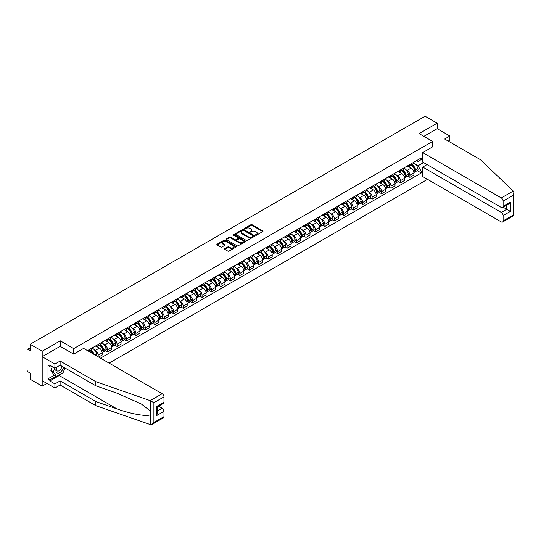 <?xml version="1.0" encoding="UTF-8"?>
<svg xmlns="http://www.w3.org/2000/svg" width="541" height="541" viewBox="0 0 541 541"><rect width="100%" height="100%" fill="white"/><g stroke="black" fill="none" stroke-linecap="round" stroke-linejoin="round"><path stroke-width="0.81" d="M255.623 235.227A0.588 0.338 0 0 0 256.454 235.227L262.77 231.582A0.839 0.487 0 0 0 263.014 231.237A0.839 0.487 0 0 0 262.77 230.899L252.072 224.718A0.839 0.487 0 0 0 250.882 224.718L244.566 228.363A0.588 0.338 0 0 0 245.398 228.85L246.216 228.376A2.691 1.555 0 0 1 250.016 228.376L250.909 228.89A2.691 1.555 0 0 1 251.7 229.986A2.691 1.555 0 0 1 250.909 231.088L250.091 231.555A0.588 0.338 0 0 0 250.923 232.035L251.741 231.568A2.691 1.555 0 0 1 255.548 231.568L256.441 232.082A2.691 1.555 0 0 1 257.225 233.178A2.691 1.555 0 0 1 256.441 234.28L255.623 234.747A0.588 0.338 0 0 0 255.623 235.227L255.623 234.747M224.785 248.677A0.839 0.487 0 0 0 224.535 249.016A0.839 0.487 0 0 0 224.785 249.36L227.788 251.092A0.839 0.487 0 0 0 228.978 251.092L235.991 247.048A0.839 0.487 0 0 0 236.234 246.703A0.839 0.487 0 0 0 235.991 246.358L225.293 240.184A0.839 0.487 0 0 0 224.102 240.184L217.09 244.228A0.839 0.487 0 0 0 216.84 244.573A0.839 0.487 0 0 0 217.09 244.917L220.714 247.007A0.839 0.487 0 0 0 221.905 247.007L224.9 245.276A0.839 0.487 0 0 0 225.151 244.931A0.839 0.487 0 0 0 224.9 244.593L223.108 243.551A2.252 1.298 0 0 1 222.446 242.632A2.252 1.298 0 0 1 223.832 241.435A2.252 1.298 0 0 1 226.287 241.719L233.333 245.783A2.252 1.298 0 0 1 233.989 246.703A2.252 1.298 0 0 1 232.603 247.9A2.252 1.298 0 0 1 230.148 247.622L228.978 246.939A0.839 0.487 0 0 0 227.788 246.939L224.785 248.677L224.785 249.36L227.788 247.643L227.788 246.939M73.745 348.607L60.24 340.81L42.191 351.231L30.14 344.272L425.111 116.234L437.162 123.192L419.119 133.613L432.624 141.411L73.745 348.607L73.745 354.098M246.277 240.42A0.839 0.487 0 0 0 247.46 240.42L254.48 236.37A0.839 0.487 0 0 0 254.723 236.025A0.839 0.487 0 0 0 254.48 235.687L243.775 229.506A0.839 0.487 0 0 0 242.591 229.506L235.572 233.556A0.839 0.487 0 0 0 235.328 233.901A0.839 0.487 0 0 0 235.572 234.246L246.277 240.42M233.759 235.355A0.588 0.338 0 0 1 234.354 235.443L234.354 234.74L245.235 241.022A0.839 0.487 0 0 1 245.479 241.367A0.839 0.487 0 0 1 245.235 241.705L238.216 245.756A0.839 0.487 0 0 1 237.032 245.756L226.327 239.582L229.33 237.857L229.33 237.161L226.327 238.892A0.839 0.487 0 0 0 226.084 239.237A0.839 0.487 0 0 0 226.327 239.582L226.327 238.892M229.33 237.857A0.839 0.487 0 0 1 230.52 237.857L230.52 237.161A0.839 0.487 0 0 0 229.33 237.161M230.52 237.161L234.862 239.663A0.839 0.487 0 0 0 236.052 239.663L238.04 238.513A0.839 0.487 0 0 0 238.29 238.175A0.839 0.487 0 0 0 238.04 237.83L233.523 235.22A0.588 0.338 0 0 1 234.354 234.74M42.191 351.231L42.191 386.193L30.14 379.234L30.14 373.047L28.26 371.965A1.711 0.987 -120 0 1 27.05 369.868L27.05 350.074A1.711 0.987 -120 0 1 27.402 349.29L30.14 347.714M109.14 363.139L427.505 179.328M42.191 386.193L46.945 383.454M30.14 344.272L30.14 350.46L28.26 349.378A1.711 0.987 -120 0 0 27.402 349.29M448.246 141.1L449.882 140.153L449.882 136.028L437.162 128.684L437.162 123.192M409.909 164.484A3.943 2.272 60 0 1 409.097 166.256L413.094 163.95A3.943 2.272 -120 0 0 413.906 162.178M406.115 169.813L407.123 170.395A3.943 2.272 60 0 1 409.909 175.223L413.906 172.917A3.943 2.272 -120 0 0 411.126 168.089L408.259 166.439M413.906 172.917L413.906 175.047L409.909 177.353L407.745 176.102M409.097 166.256A3.943 2.272 60 0 1 407.157 166.08M409.909 175.223L409.909 177.353M400.462 169.942A3.943 2.272 60 0 1 399.65 171.713L403.647 169.401A3.943 2.272 -120 0 0 404.458 167.636M398.298 181.56L400.462 182.811L404.458 180.505L404.458 178.368A3.943 2.272 -120 0 0 401.679 173.546L398.812 171.889M399.65 171.713A3.943 2.272 60 0 1 397.709 171.531M396.668 175.27L397.676 175.852A3.943 2.272 60 0 1 400.462 180.674L400.462 182.811M391.015 175.399A3.943 2.272 60 0 1 390.203 177.164L394.2 174.858A3.943 2.272 -120 0 0 395.011 173.086M388.851 187.01L391.015 188.261L395.011 185.955L395.011 183.825A3.943 2.272 -120 0 0 392.225 178.997L389.364 177.347M390.203 177.164A3.943 2.272 60 0 1 388.262 176.988M387.221 180.721L388.228 181.303A3.943 2.272 60 0 1 391.015 186.131L391.015 188.261M381.567 180.85A3.943 2.272 60 0 1 380.756 182.621L384.752 180.309A3.943 2.272 -120 0 0 385.564 178.544M379.403 192.468L381.567 193.719L385.564 191.413L385.564 189.276A3.943 2.272 -120 0 0 382.778 184.454L379.917 182.797M380.756 182.621A3.943 2.272 60 0 1 378.815 182.439M377.774 186.178L378.781 186.76A3.943 2.272 60 0 1 381.567 191.582L381.567 193.719M372.12 186.307A3.943 2.272 60 0 1 371.309 188.072L375.305 185.766A3.943 2.272 -120 0 0 376.117 184.001M369.956 197.918L372.12 199.169L376.117 196.863L376.117 194.733A3.943 2.272 -120 0 0 373.331 189.905L370.47 188.254M371.309 188.072A3.943 2.272 60 0 1 369.368 187.896M368.326 191.636L369.334 192.217A3.943 2.272 60 0 1 372.12 197.039L372.12 199.169M362.673 191.757A3.943 2.272 60 0 1 361.861 193.529L365.858 191.223A3.943 2.272 -120 0 0 366.67 189.451M360.509 203.375L362.673 204.626L366.67 202.32L366.67 200.184A3.943 2.272 -120 0 0 363.883 195.362L361.023 193.712M361.861 193.529A3.943 2.272 60 0 1 359.921 193.353M358.879 197.086L359.887 197.668A3.943 2.272 60 0 1 362.673 202.496L362.673 204.626M353.226 197.215A3.943 2.272 60 0 1 352.414 198.98L356.411 196.674A3.943 2.272 -120 0 0 357.222 194.909M351.062 208.833L353.226 210.084L357.222 207.771L357.222 205.641A3.943 2.272 -120 0 0 354.436 200.812L351.576 199.162M352.414 198.98A3.943 2.272 60 0 1 350.473 198.804M349.432 202.544L350.44 203.125A3.943 2.272 60 0 1 353.226 207.947L353.226 210.084M343.778 202.665A3.943 2.272 60 0 1 342.967 204.437L346.964 202.131A3.943 2.272 -120 0 0 347.775 200.359M341.614 214.283L343.778 215.534L347.775 213.228L347.775 211.098A3.943 2.272 -120 0 0 344.989 206.27L342.128 204.62M342.967 204.437A3.943 2.272 60 0 1 341.026 204.261M339.985 207.994L340.992 208.576A3.943 2.272 60 0 1 343.778 213.404L343.778 215.534M334.331 208.123A3.943 2.272 60 0 1 333.52 209.894L337.516 207.582A3.943 2.272 -120 0 0 338.328 205.817M332.167 219.741L334.331 220.992L338.328 218.679L338.328 216.549A3.943 2.272 -120 0 0 335.542 211.727L332.681 210.07M333.52 209.894A3.943 2.272 60 0 1 331.579 209.712M330.537 213.452L331.545 214.033A3.943 2.272 60 0 1 334.331 218.855L334.331 220.992M324.884 213.58A3.943 2.272 60 0 1 324.073 215.345L328.069 213.039A3.943 2.272 -120 0 0 328.881 211.267M322.72 225.191L324.884 226.442L328.881 224.136L328.881 222.006A3.943 2.272 -120 0 0 326.095 217.178L323.234 215.528M324.073 215.345A3.943 2.272 60 0 1 322.132 215.169M321.09 218.902L322.098 219.484A3.943 2.272 60 0 1 324.884 224.312L324.884 226.442M315.437 219.031A3.943 2.272 60 0 1 314.625 220.802L318.622 218.49A3.943 2.272 -120 0 0 319.433 216.725M313.273 230.649L315.437 231.9L319.433 229.594L319.433 227.457A3.943 2.272 -120 0 0 316.647 222.635L313.787 220.978M314.625 220.802A3.943 2.272 60 0 1 312.684 220.62M311.643 224.359L312.651 224.941A3.943 2.272 60 0 1 315.437 229.763L315.437 231.9M305.99 224.488A3.943 2.272 60 0 1 305.171 226.253L309.175 223.947A3.943 2.272 -120 0 0 309.986 222.175M303.826 236.099L305.99 237.35L309.986 235.044L309.986 232.914A3.943 2.272 -120 0 0 307.2 228.086L304.34 226.436M305.171 226.253A3.943 2.272 60 0 1 303.237 226.077M302.196 229.81L303.203 230.398A3.943 2.272 60 0 1 305.99 235.22L305.99 237.35M296.542 229.939A3.943 2.272 60 0 1 295.724 231.71L299.721 229.404A3.943 2.272 -120 0 0 300.539 227.633M294.378 241.556L296.542 242.808L300.539 240.502L300.539 238.365A3.943 2.272 -120 0 0 297.753 233.543L294.892 231.893M295.724 231.71A3.943 2.272 60 0 1 293.79 231.534M292.749 235.267L293.756 235.849A3.943 2.272 60 0 1 296.542 240.677L296.542 242.808M287.095 235.396A3.943 2.272 60 0 1 286.277 237.161L290.274 234.855A3.943 2.272 -120 0 0 291.092 233.09M284.931 247.007L287.095 248.265L291.092 245.952L291.092 243.822A3.943 2.272 -120 0 0 288.306 238.994L285.445 237.343M286.277 237.161A3.943 2.272 60 0 1 284.343 236.985M283.301 240.725L284.309 241.306A3.943 2.272 60 0 1 287.095 246.128L287.095 248.265M277.648 240.846A3.943 2.272 60 0 1 276.83 242.618L280.826 240.312A3.943 2.272 -120 0 0 281.645 238.54M275.484 252.464L277.648 253.715L281.645 251.409L281.645 249.273A3.943 2.272 -120 0 0 278.858 244.451L275.998 242.801M276.83 242.618A3.943 2.272 60 0 1 274.896 242.442M273.854 246.175L274.862 246.757A3.943 2.272 60 0 1 277.648 251.585L277.648 253.715M268.201 246.304A3.943 2.272 60 0 1 267.382 248.076L271.379 245.763A3.943 2.272 -120 0 0 272.197 243.998M266.037 257.922L268.201 259.173L272.197 256.86L272.197 254.73A3.943 2.272 -120 0 0 269.411 249.908L266.551 248.251M267.382 248.076A3.943 2.272 60 0 1 265.448 247.893M264.407 251.633L265.415 252.214A3.943 2.272 60 0 1 268.201 257.036L268.201 259.173M258.754 251.761A3.943 2.272 60 0 1 257.935 253.526L261.932 251.22A3.943 2.272 -120 0 0 262.75 249.448M256.583 263.372L258.754 264.623L262.75 262.317L262.75 260.187A3.943 2.272 -120 0 0 259.964 255.359L257.103 253.709M257.935 253.526A3.943 2.272 60 0 1 256.001 253.35M254.96 257.083L255.967 257.665A3.943 2.272 60 0 1 258.754 262.493L258.754 264.623M249.306 257.212A3.943 2.272 60 0 1 248.488 258.983L252.485 256.671A3.943 2.272 -120 0 0 253.303 254.906M247.136 268.83L249.306 270.081L253.303 267.775L253.303 265.638A3.943 2.272 -120 0 0 250.517 260.816L247.656 259.159M248.488 258.983A3.943 2.272 60 0 1 246.554 258.801M245.513 262.541L246.52 263.122A3.943 2.272 60 0 1 249.306 267.944L249.306 270.081M239.859 262.669A3.943 2.272 60 0 1 239.041 264.434L243.037 262.128A3.943 2.272 -120 0 0 243.856 260.356M237.688 274.28L239.859 275.531L243.856 273.225L243.856 271.095A3.943 2.272 -120 0 0 241.07 266.267L238.209 264.617M239.041 264.434A3.943 2.272 60 0 1 237.1 264.258M236.065 267.991L237.073 268.573A3.943 2.272 60 0 1 239.859 273.401L239.859 275.531M230.412 268.12A3.943 2.272 60 0 1 229.594 269.891L233.59 267.585A3.943 2.272 -120 0 0 234.409 265.814M228.241 279.738L230.412 280.989L234.409 278.683L234.409 276.546A3.943 2.272 -120 0 0 231.622 271.724L228.762 270.074M229.594 269.891A3.943 2.272 60 0 1 227.653 269.709M226.618 273.448L227.626 274.03A3.943 2.272 60 0 1 230.412 278.858L230.412 280.989M220.965 273.577A3.943 2.272 60 0 1 220.146 275.342L224.143 273.036A3.943 2.272 -120 0 0 224.961 271.271M218.794 285.188L220.965 286.446L224.961 284.133L224.961 282.003A3.943 2.272 -120 0 0 222.175 277.175L219.315 275.525M220.146 275.342A3.943 2.272 60 0 1 218.206 275.166M217.171 278.906L218.179 279.487A3.943 2.272 60 0 1 220.965 284.309L220.965 286.446M211.517 279.028A3.943 2.272 60 0 1 210.699 280.799L214.696 278.493A3.943 2.272 -120 0 0 215.514 276.721M209.347 290.645L211.517 291.897L215.514 289.591L215.514 287.454A3.943 2.272 -120 0 0 212.728 282.632L209.867 280.982M210.699 280.799A3.943 2.272 60 0 1 208.758 280.623M207.724 284.356L208.731 284.938A3.943 2.272 60 0 1 211.517 289.766L211.517 291.897M202.07 284.485A3.943 2.272 60 0 1 201.252 286.25L205.249 283.944A3.943 2.272 -120 0 0 206.067 282.179M199.9 296.103L202.07 297.354L206.067 295.041L206.067 292.911A3.943 2.272 -120 0 0 203.281 288.082L200.42 286.432M201.252 286.25A3.943 2.272 60 0 1 199.311 286.074M198.276 289.814L199.284 290.395A3.943 2.272 60 0 1 202.07 295.217L202.07 297.354M192.623 289.942A3.943 2.272 60 0 1 191.805 291.707L195.801 289.401A3.943 2.272 -120 0 0 196.62 287.629M190.452 301.553L192.623 302.804L196.62 300.498L196.62 298.368A3.943 2.272 -120 0 0 193.834 293.54L190.973 291.89M191.805 291.707A3.943 2.272 60 0 1 189.864 291.531M188.829 295.264L189.837 295.846A3.943 2.272 60 0 1 192.623 300.674L192.623 302.804M183.176 295.393A3.943 2.272 60 0 1 182.358 297.165L186.354 294.852A3.943 2.272 -120 0 0 187.172 293.087M181.005 307.011L183.176 308.262L187.172 305.956L187.172 303.819A3.943 2.272 -120 0 0 184.386 298.997L181.526 297.34M182.358 297.165A3.943 2.272 60 0 1 180.417 296.982M179.382 300.722L180.39 301.303A3.943 2.272 60 0 1 183.176 306.125L183.176 308.262M173.729 300.85A3.943 2.272 60 0 1 172.91 302.615L176.907 300.309A3.943 2.272 -120 0 0 177.725 298.537M171.558 312.461L173.729 313.712L177.725 311.406L177.725 309.276A3.943 2.272 -120 0 0 174.939 304.448L172.079 302.798M172.91 302.615A3.943 2.272 60 0 1 170.97 302.439M169.935 306.172L170.942 306.754A3.943 2.272 60 0 1 173.729 311.582L173.729 313.712M164.281 306.301A3.943 2.272 60 0 1 163.463 308.072L167.46 305.76A3.943 2.272 -120 0 0 168.278 303.995M162.111 317.919L164.281 319.17L168.278 316.864L168.278 314.727A3.943 2.272 -120 0 0 165.492 309.905L162.631 308.255M163.463 308.072A3.943 2.272 60 0 1 161.522 307.89M160.488 311.63L161.495 312.211A3.943 2.272 60 0 1 164.281 317.04L164.281 319.17M154.834 311.758A3.943 2.272 60 0 1 154.016 313.523L158.013 311.217A3.943 2.272 -120 0 0 158.831 309.452M152.663 323.369L154.834 324.62L158.831 322.314L158.831 320.184A3.943 2.272 -120 0 0 156.045 315.356L153.184 313.706M154.016 313.523A3.943 2.272 60 0 1 152.075 313.347M151.04 317.087L152.048 317.668A3.943 2.272 60 0 1 154.834 322.49L154.834 324.62M145.387 317.209A3.943 2.272 60 0 1 144.569 318.98L148.565 316.674A3.943 2.272 -120 0 0 149.384 314.903M143.216 328.827L145.387 330.078L149.384 327.772L149.384 325.635A3.943 2.272 -120 0 0 146.597 320.813L143.737 319.163M144.569 318.98A3.943 2.272 60 0 1 142.628 318.805M141.593 322.537L142.601 323.119A3.943 2.272 60 0 1 145.387 327.947L145.387 330.078M135.94 322.666A3.943 2.272 60 0 1 135.122 324.431L139.118 322.125A3.943 2.272 -120 0 0 139.936 320.36M133.769 334.284L135.94 335.535L139.936 333.222L139.936 331.092A3.943 2.272 -120 0 0 137.15 326.264L134.29 324.614M135.122 324.431A3.943 2.272 60 0 1 133.181 324.255M132.146 327.995L133.154 328.576A3.943 2.272 60 0 1 135.94 333.398L135.94 335.535M126.493 328.116A3.943 2.272 60 0 1 125.674 329.888L129.671 327.582A3.943 2.272 -120 0 0 130.489 325.81M124.322 339.734L126.493 340.986L130.489 338.68L130.489 336.549A3.943 2.272 -120 0 0 127.703 331.721L124.843 330.071M125.674 329.888A3.943 2.272 60 0 1 123.733 329.712M122.699 333.445L123.706 334.027A3.943 2.272 60 0 1 126.493 338.855L126.493 340.986M117.045 333.574A3.943 2.272 60 0 1 116.227 335.346L120.224 333.033A3.943 2.272 -120 0 0 121.042 331.268M114.875 345.192L117.045 346.443L121.042 344.13L121.042 342A3.943 2.272 -120 0 0 118.256 337.178L115.395 335.521M116.227 335.346A3.943 2.272 60 0 1 114.286 335.163M113.252 338.903L114.259 339.484A3.943 2.272 60 0 1 117.045 344.306L117.045 346.443M107.598 339.031A3.943 2.272 60 0 1 106.78 340.796L110.777 338.49A3.943 2.272 -120 0 0 111.595 336.718M105.427 350.642L107.598 351.893L111.595 349.587L111.595 347.457A3.943 2.272 -120 0 0 108.809 342.629L105.948 340.979M106.78 340.796A3.943 2.272 60 0 1 104.839 340.62M103.804 344.353L104.812 344.935A3.943 2.272 60 0 1 107.598 349.763L107.598 351.893M98.151 344.482A3.943 2.272 60 0 1 97.333 346.254L101.329 343.941A3.943 2.272 -120 0 0 102.148 342.176M98.631 357.067L102.148 355.045L102.148 352.908A3.943 2.272 -120 0 0 99.361 348.086L96.501 346.429M97.333 346.254A3.943 2.272 60 0 1 95.392 346.071M94.357 349.811L95.365 350.392A3.943 2.272 60 0 1 98.151 355.214L98.151 356.79M88.616 351.285L91.882 349.398A3.943 2.272 -120 0 0 92.7 347.633M88.697 349.939A3.943 2.272 60 0 1 88.406 351.17M422.751 160.467L421.236 159.595L418.024 161.448L416.604 160.623M415.562 164.363L418.024 165.783L423.569 162.584M422.751 170.469L421.236 171.341L418.024 165.783M100.511 358.156L421.236 172.985L421.236 171.341M422.751 158.716L421.236 159.595L421.236 157.952L87.486 350.636M432.624 141.411L432.624 146.902M60.24 340.81L60.24 346.368M417.192 170.652L421.236 172.985M255.859 235.315L256.441 234.977A2.691 1.555 0 0 0 257.225 233.881L257.225 233.178M251.7 229.986L251.7 230.689A2.691 1.555 0 0 1 250.909 231.785L250.327 232.123M262.77 230.899L262.77 231.582L252.072 225.421A0.839 0.487 0 0 0 250.882 225.421L244.803 228.931M254.48 235.687L254.48 236.37L243.775 230.209A0.839 0.487 0 0 0 242.591 230.209L235.585 234.253L235.572 233.556M252.992 236.268A0.588 0.338 0 0 0 252.992 235.788L243.599 230.365A0.588 0.338 0 0 0 242.767 230.365L241.901 230.865A2.691 1.555 0 0 0 241.117 231.961A2.691 1.555 0 0 0 241.901 233.056L248.326 236.769A2.691 1.555 0 0 0 252.126 236.769L252.992 236.268L252.992 236.965A0.588 0.338 0 0 0 253.161 236.728L253.161 236.025M241.117 231.961L241.117 232.657A2.691 1.555 0 0 0 241.901 233.759L241.901 233.056M252.992 236.965L252.126 237.465A2.691 1.555 0 0 1 248.326 237.465L241.901 233.759M230.52 237.857L234.862 240.366A0.839 0.487 0 0 0 236.052 240.366L238.04 239.217A0.839 0.487 0 0 0 238.29 238.872L238.29 238.175M234.354 235.443L245.222 241.712M239.365 242.267A2.252 1.298 0 0 0 241.813 242.544A2.252 1.298 0 0 0 243.2 241.347A2.252 1.298 0 0 0 242.544 240.427L240.062 238.994A0.839 0.487 0 0 0 238.872 238.994L236.884 240.143A0.839 0.487 0 0 0 236.633 240.488A0.839 0.487 0 0 0 236.884 240.833L239.365 242.267L239.365 242.963A2.252 1.298 0 0 0 241.813 243.247A2.252 1.298 0 0 0 243.2 242.043L243.2 241.347M236.633 240.488L236.633 241.191A0.839 0.487 0 0 0 236.884 241.529L236.884 240.833M239.365 242.963L236.884 241.529M233.989 246.703L233.989 247.399A2.252 1.298 0 0 1 232.603 248.603A2.252 1.298 0 0 1 230.148 248.319L228.978 247.643A0.839 0.487 0 0 0 227.788 247.643M222.446 242.632L222.446 243.335A2.252 1.298 0 0 0 223.108 244.255L223.108 243.551M224.9 244.593L224.9 245.276L223.108 244.255M235.991 246.358L235.991 247.048L225.293 240.88A0.839 0.487 0 0 0 224.102 240.88L217.097 244.924M411.397 164.924A5.396 3.118 60 0 1 411.424 164.944A5.396 3.118 60 0 1 414.974 169.786L415.008 169.894A1.048 0.609 60 0 1 414.846 170.719A1.048 0.609 60 0 1 414.819 170.733M411.16 165.066A6.512 3.76 60 0 1 414.737 170.435L414.771 170.543A2.164 1.251 60 0 1 414.433 172.241L413.892 172.552M414.798 171.768A2.164 1.251 -120 0 0 415.4 171.686A2.164 1.251 -120 0 0 415.738 169.989L415.711 169.874A6.512 3.76 -120 0 0 412.134 164.505M413.824 162.875A6.512 3.76 60 0 1 417.923 168.596L417.95 168.711A2.164 1.251 60 0 1 417.611 170.408L415.4 171.686M408.942 166.33A6.512 3.76 60 0 1 410.301 167.615M413.466 167.622L414.298 168.102M513.253 191.047L513.95 192.738L513.199 195.274L503.116 201.096A2.57 1.481 -120 0 0 501.297 197.945L513.253 191.047L480.401 159.663L444.675 139.03L449.882 136.028M427.052 164.592L422.751 167.074L422.751 176.582L501.297 221.932A2.57 1.481 -120 0 0 502.582 222.06A2.57 1.481 -120 0 0 503.116 220.884L503.116 215.568A2.57 1.481 -120 0 0 501.297 212.424L506.748 209.279L510.379 211.375L503.116 215.568M422.751 167.074L501.297 212.424M432.624 146.827L422.751 152.603L422.751 162.111L501.297 207.46A2.57 1.481 -120 0 0 502.582 207.588A2.57 1.481 -120 0 0 503.116 206.412L503.116 201.096M422.751 152.603L501.297 197.945M437.162 128.684L423.873 136.359M503.198 207.23L506.748 209.279L506.748 205.181M503.116 206.412L510.379 202.212L508.567 204.133L502.582 207.588M503.116 220.884L513.199 215.061L513.578 215.284M61.877 373.398A9.637 5.566 -60 0 1 59.206 375.569L49.819 380.986L54.905 383.921L60.119 380.918L95.845 401.544L95.845 405.669L150.75 424.766L152.075 424.421L153.894 422.507L163.977 416.685A2.57 1.481 60 0 1 163.443 417.862L152.075 424.421M95.845 401.544L116.964 408.915C131.97 414.365 148.775 417.07 150.75 414.352L150.75 411.309L141.316 403.978L116.964 393.179L95.845 385.807L60.119 365.182L54.905 368.191L49.819 365.249L49.819 366.372L48.007 365.324L48.007 378.815L49.819 379.87L56.122 376.232M54.905 383.921L54.905 388.046L42.191 380.708L42.191 356.722L60.179 346.335L73.684 354.132L83.612 348.397L162.158 393.747A2.57 1.481 60 0 1 163.977 396.891L163.977 402.206A2.57 1.481 60 0 1 163.443 403.383L157.465 406.839L157.465 413.033L156.707 415.562L156.707 406.406C157.688 406.967 157.688 406.967 156.707 406.406L163.977 402.206M60.119 380.918L60.119 385.043L54.905 388.046M95.845 405.669L60.119 385.043M163.977 396.891L153.894 402.714L150.209 400.651L95.845 381.682L60.119 361.057L54.905 364.066L54.905 368.191M54.905 364.066L42.191 356.722M49.819 380.986L49.819 379.87M60.119 361.057L60.119 365.182M95.845 381.682L95.845 385.807M157.465 410.937L162.158 408.225A2.57 1.481 60 0 1 163.977 411.37L163.977 416.685M162.158 408.225L158.614 406.176M65.157 368.096A9.637 5.566 -60 0 1 63.791 370.876M50.786 365.811L49.819 366.372M48.007 378.815L54.303 375.183M56.643 367.19A5.566 3.212 120 0 0 55.879 370.321A5.566 3.212 120 0 0 59.239 372.877A5.566 3.212 120 0 0 63.581 367.183M56.94 367.014A3.814 2.198 120 0 0 56.399 369.192A3.814 2.198 120 0 0 57.19 370.937A3.814 2.198 120 0 0 60.098 369.943A3.814 2.198 120 0 0 61.789 366.149M64.92 367.954L63.081 372.702L56.541 376.475L54.12 375.075L50.854 370.423L52.301 366.683M56.541 376.475L53.275 371.823L54.729 368.083M50.854 370.423L53.275 371.823M401.949 170.381A5.396 3.118 60 0 1 401.977 170.395A5.396 3.118 60 0 1 405.527 175.237L405.561 175.352A1.048 0.609 60 0 1 405.392 176.177A1.048 0.609 60 0 1 405.371 176.183M401.713 170.516A6.512 3.76 60 0 1 405.29 175.886L405.324 176.001A2.164 1.251 60 0 1 404.986 177.698L404.445 178.009M405.351 177.218A2.164 1.251 -120 0 0 405.953 177.137A2.164 1.251 -120 0 0 406.291 175.44L406.264 175.331A6.512 3.76 -120 0 0 402.687 169.955M404.377 168.325A6.512 3.76 60 0 1 408.469 174.053L408.502 174.161A2.164 1.251 60 0 1 408.164 175.859L405.953 177.137M399.495 171.788A6.512 3.76 60 0 1 400.854 173.066M404.019 173.079L404.851 173.56M392.502 175.839A5.396 3.118 60 0 1 392.529 175.852A5.396 3.118 60 0 1 396.08 180.694L396.113 180.802A1.048 0.609 60 0 1 395.944 181.627A1.048 0.609 60 0 1 395.924 181.641M392.266 175.974A6.512 3.76 60 0 1 395.843 181.343L395.877 181.451A2.164 1.251 60 0 1 395.532 183.149L394.998 183.46M395.904 182.675A2.164 1.251 -120 0 0 396.506 182.594A2.164 1.251 -120 0 0 396.844 180.897L396.817 180.782A6.512 3.76 -120 0 0 393.239 175.412M394.93 173.783A6.512 3.76 60 0 1 399.021 179.504L399.055 179.619A2.164 1.251 60 0 1 398.717 181.316L396.506 182.594M390.047 177.238A6.512 3.76 60 0 1 391.407 178.523M394.572 178.53L395.403 179.01M383.055 181.289A5.396 3.118 60 0 1 383.082 181.303A5.396 3.118 60 0 1 386.632 186.145L386.666 186.26A1.048 0.609 60 0 1 386.497 187.085A1.048 0.609 60 0 1 386.477 187.098M382.818 181.424A6.512 3.76 60 0 1 386.396 186.794L386.43 186.909A2.164 1.251 60 0 1 386.085 188.606L385.55 188.917M386.457 188.126A2.164 1.251 -120 0 0 387.058 188.045A2.164 1.251 -120 0 0 387.397 186.347L387.37 186.239A6.512 3.76 -120 0 0 383.792 180.87M385.483 179.233A6.512 3.76 60 0 1 389.574 184.961L389.608 185.076A2.164 1.251 60 0 1 389.27 186.773L387.058 188.045M380.6 182.696A6.512 3.76 60 0 1 381.96 183.981M385.124 183.987L385.956 184.467M373.608 186.746A5.396 3.118 60 0 1 373.635 186.76A5.396 3.118 60 0 1 377.185 191.602L377.219 191.71A1.048 0.609 60 0 1 377.05 192.535A1.048 0.609 60 0 1 377.03 192.549M373.371 186.882A6.512 3.76 60 0 1 376.949 192.251L376.982 192.366A2.164 1.251 60 0 1 376.637 194.063L376.103 194.375M377.009 193.583A2.164 1.251 -120 0 0 377.611 193.502A2.164 1.251 -120 0 0 377.949 191.805L377.922 191.69A6.512 3.76 -120 0 0 374.345 186.32M376.036 184.691A6.512 3.76 60 0 1 380.127 190.418L380.161 190.527A2.164 1.251 60 0 1 379.823 192.224L377.611 193.502M371.153 188.146A6.512 3.76 60 0 1 372.512 189.431M375.677 189.445L376.509 189.918M364.161 192.197A5.396 3.118 60 0 1 364.188 192.217A5.396 3.118 60 0 1 367.738 197.059L367.772 197.167A1.048 0.609 60 0 1 367.603 197.992A1.048 0.609 60 0 1 367.582 198.006M363.924 192.332A6.512 3.76 60 0 1 367.501 197.708L367.535 197.817A2.164 1.251 60 0 1 367.19 199.514L366.656 199.825M367.562 199.034A2.164 1.251 -120 0 0 368.164 198.953A2.164 1.251 -120 0 0 368.502 197.255L368.468 197.147A6.512 3.76 -120 0 0 364.898 191.778M366.588 190.141A6.512 3.76 60 0 1 370.68 195.869L370.713 195.984A2.164 1.251 60 0 1 370.375 197.681L368.164 198.953M361.706 193.604A6.512 3.76 60 0 1 363.065 194.888M366.23 194.895L367.062 195.375M354.713 197.654A5.396 3.118 60 0 1 354.74 197.668A5.396 3.118 60 0 1 358.291 202.51L358.325 202.625A1.048 0.609 60 0 1 358.156 203.443A1.048 0.609 60 0 1 358.135 203.457M354.477 197.79A6.512 3.76 60 0 1 358.054 203.159L358.088 203.274A2.164 1.251 60 0 1 357.743 204.971L357.209 205.282M358.115 204.491A2.164 1.251 -120 0 0 358.717 204.41A2.164 1.251 -120 0 0 359.055 202.713L359.021 202.598A6.512 3.76 -120 0 0 355.451 197.228M357.141 195.599A6.512 3.76 60 0 1 361.232 201.326L361.266 201.435A2.164 1.251 60 0 1 360.928 203.132L358.717 204.41M352.259 199.061A6.512 3.76 60 0 1 353.618 200.339M356.783 200.353L357.615 200.833M345.266 203.105A5.396 3.118 60 0 1 345.293 203.125A5.396 3.118 60 0 1 348.844 207.967L348.877 208.075A1.048 0.609 60 0 1 348.708 208.9A1.048 0.609 60 0 1 348.688 208.914M345.03 203.247A6.512 3.76 60 0 1 348.607 208.616L348.641 208.725A2.164 1.251 60 0 1 348.296 210.422L347.762 210.733M348.668 209.949A2.164 1.251 -120 0 0 349.27 209.867A2.164 1.251 -120 0 0 349.608 208.17L349.574 208.055A6.512 3.76 -120 0 0 345.997 202.686M347.694 201.049A6.512 3.76 60 0 1 351.785 206.777L351.819 206.892A2.164 1.251 60 0 1 351.481 208.589L349.27 209.867M342.811 204.512A6.512 3.76 60 0 1 344.171 205.796M347.336 205.803L348.167 206.283M335.819 208.562A5.396 3.118 60 0 1 335.846 208.576A5.396 3.118 60 0 1 339.396 213.418L339.43 213.533A1.048 0.609 60 0 1 339.261 214.358A1.048 0.609 60 0 1 339.241 214.364M335.582 208.698A6.512 3.76 60 0 1 339.16 214.067L339.193 214.182A2.164 1.251 60 0 1 338.849 215.879L338.314 216.19M339.221 215.399A2.164 1.251 -120 0 0 339.822 215.318A2.164 1.251 -120 0 0 340.161 213.621L340.127 213.512A6.512 3.76 -120 0 0 336.549 208.136M338.247 206.506A6.512 3.76 60 0 1 342.338 212.234L342.372 212.343A2.164 1.251 60 0 1 342.027 214.04L339.822 215.318M333.364 209.969A6.512 3.76 60 0 1 334.723 211.247M337.888 211.26L338.72 211.741M326.372 214.02A5.396 3.118 60 0 1 326.399 214.033A5.396 3.118 60 0 1 329.949 218.875L329.983 218.983A1.048 0.609 60 0 1 329.814 219.808A1.048 0.609 60 0 1 329.794 219.822M326.135 214.155A6.512 3.76 60 0 1 329.712 219.524L329.746 219.632A2.164 1.251 60 0 1 329.401 221.33L328.867 221.641M329.773 220.856A2.164 1.251 -120 0 0 330.375 220.775A2.164 1.251 -120 0 0 330.713 219.078L330.679 218.963A6.512 3.76 -120 0 0 327.102 213.594M328.8 211.964A6.512 3.76 60 0 1 332.891 217.685L332.925 217.8A2.164 1.251 60 0 1 332.58 219.497L330.375 220.775M323.917 215.419A6.512 3.76 60 0 1 325.276 216.704M328.441 216.711L329.273 217.191M316.925 219.47A5.396 3.118 60 0 1 316.952 219.484A5.396 3.118 60 0 1 320.502 224.326L320.536 224.441A1.048 0.609 60 0 1 320.367 225.266A1.048 0.609 60 0 1 320.346 225.279M316.688 219.605A6.512 3.76 60 0 1 320.265 224.975L320.299 225.09A2.164 1.251 60 0 1 319.954 226.787L319.42 227.098M320.326 226.307A2.164 1.251 -120 0 0 320.928 226.226A2.164 1.251 -120 0 0 321.266 224.529L321.232 224.42A6.512 3.76 -120 0 0 317.655 219.044M319.352 217.414A6.512 3.76 60 0 1 323.444 223.142L323.477 223.25A2.164 1.251 60 0 1 323.133 224.955L320.928 226.226M314.47 220.877A6.512 3.76 60 0 1 315.829 222.162M318.994 222.168L319.826 222.649M307.477 224.928A5.396 3.118 60 0 1 307.504 224.941A5.396 3.118 60 0 1 311.055 229.783L311.089 229.891A1.048 0.609 60 0 1 310.919 230.716A1.048 0.609 60 0 1 310.899 230.73M307.241 225.063A6.512 3.76 60 0 1 310.818 230.432L310.852 230.54A2.164 1.251 60 0 1 310.507 232.245L309.973 232.549M310.879 231.764A2.164 1.251 -120 0 0 311.481 231.683A2.164 1.251 -120 0 0 311.819 229.986L311.785 229.871A6.512 3.76 -120 0 0 308.208 224.501M309.905 222.872A6.512 3.76 60 0 1 313.996 228.6L314.03 228.708A2.164 1.251 60 0 1 313.685 230.405L311.481 231.683M305.023 226.327A6.512 3.76 60 0 1 306.382 227.612M309.547 227.619L310.378 228.099M298.03 230.378A5.396 3.118 60 0 1 298.057 230.398A5.396 3.118 60 0 1 301.608 235.234L301.641 235.349A1.048 0.609 60 0 1 301.472 236.174A1.048 0.609 60 0 1 301.452 236.187M297.793 230.513A6.512 3.76 60 0 1 301.371 235.89L301.405 235.998A2.164 1.251 60 0 1 301.06 237.695L300.525 238.006M301.432 237.215A2.164 1.251 -120 0 0 302.027 237.134A2.164 1.251 -120 0 0 302.372 235.436L302.338 235.328A6.512 3.76 -120 0 0 298.76 229.959M300.458 228.322A6.512 3.76 60 0 1 304.549 234.05L304.583 234.165A2.164 1.251 60 0 1 304.238 235.862L302.027 237.134M295.575 231.785A6.512 3.76 60 0 1 296.935 233.07M300.099 233.076L300.924 233.556M288.583 235.835A5.396 3.118 60 0 1 288.61 235.849A5.396 3.118 60 0 1 292.16 240.691L292.194 240.806A1.048 0.609 60 0 1 292.025 241.624A1.048 0.609 60 0 1 292.005 241.638M288.346 235.971A6.512 3.76 60 0 1 291.924 241.34L291.957 241.455A2.164 1.251 60 0 1 291.613 243.152L291.078 243.464M291.984 242.672A2.164 1.251 -120 0 0 292.58 242.591A2.164 1.251 -120 0 0 292.924 240.894L292.891 240.779A6.512 3.76 -120 0 0 289.313 235.409M291.011 233.78A6.512 3.76 60 0 1 295.102 239.507L295.136 239.616A2.164 1.251 60 0 1 294.791 241.313L292.58 242.591M286.128 237.242A6.512 3.76 60 0 1 287.487 238.52M290.652 238.534L291.477 239.007M279.136 241.286A5.396 3.118 60 0 1 279.163 241.306A5.396 3.118 60 0 1 282.713 246.148L282.747 246.256A1.048 0.609 60 0 1 282.578 247.081A1.048 0.609 60 0 1 282.558 247.095M278.899 241.421A6.512 3.76 60 0 1 282.476 246.797L282.51 246.906A2.164 1.251 60 0 1 282.165 248.603L281.631 248.914M282.537 248.13A2.164 1.251 -120 0 0 283.132 248.049A2.164 1.251 -120 0 0 283.477 246.344L283.443 246.236A6.512 3.76 -120 0 0 279.866 240.867M281.563 239.23A6.512 3.76 60 0 1 285.655 244.958L285.689 245.073A2.164 1.251 60 0 1 285.344 246.77L283.132 248.049M276.681 242.693A6.512 3.76 60 0 1 278.04 243.977M281.205 243.984L282.03 244.464M269.689 246.743A5.396 3.118 60 0 1 269.716 246.757A5.396 3.118 60 0 1 273.266 251.599L273.3 251.714A1.048 0.609 60 0 1 273.131 252.539A1.048 0.609 60 0 1 273.11 252.546M269.452 246.879A6.512 3.76 60 0 1 273.029 252.248L273.063 252.363A2.164 1.251 60 0 1 272.718 254.06L272.184 254.371M273.09 253.58A2.164 1.251 -120 0 0 273.685 253.499A2.164 1.251 -120 0 0 274.03 251.802L273.996 251.687A6.512 3.76 -120 0 0 270.419 246.317M272.116 244.688A6.512 3.76 60 0 1 276.208 250.415L276.241 250.524A2.164 1.251 60 0 1 275.896 252.221L273.685 253.499M267.234 248.15A6.512 3.76 60 0 1 268.593 249.428M271.758 249.442L272.583 249.922M260.241 252.194A5.396 3.118 60 0 1 260.268 252.214A5.396 3.118 60 0 1 263.819 257.056L263.852 257.164A1.048 0.609 60 0 1 263.683 257.989A1.048 0.609 60 0 1 263.663 258.003M260.005 252.336A6.512 3.76 60 0 1 263.582 257.705L263.616 257.814A2.164 1.251 60 0 1 263.271 259.511L262.737 259.822M263.643 259.038A2.164 1.251 -120 0 0 264.238 258.956A2.164 1.251 -120 0 0 264.583 257.259L264.549 257.144A6.512 3.76 -120 0 0 260.972 251.775M262.669 250.145A6.512 3.76 60 0 1 266.76 255.866L266.794 255.981A2.164 1.251 60 0 1 266.449 257.678L264.238 258.956M257.786 253.601A6.512 3.76 60 0 1 259.146 254.885M262.311 254.892L263.136 255.372M250.794 257.651A5.396 3.118 60 0 1 250.821 257.665A5.396 3.118 60 0 1 254.371 262.507L254.405 262.622A1.048 0.609 60 0 1 254.236 263.447A1.048 0.609 60 0 1 254.216 263.46M250.557 257.786A6.512 3.76 60 0 1 254.135 263.156L254.169 263.271A2.164 1.251 60 0 1 253.824 264.968L253.289 265.279M254.196 264.488A2.164 1.251 -120 0 0 254.791 264.407A2.164 1.251 -120 0 0 255.136 262.71L255.102 262.601A6.512 3.76 -120 0 0 251.524 257.225M253.222 255.595A6.512 3.76 60 0 1 257.313 261.323L257.347 261.431A2.164 1.251 60 0 1 257.002 263.136L254.791 264.407M248.339 259.058A6.512 3.76 60 0 1 249.699 260.343M252.863 260.349L253.688 260.83M241.347 263.109A5.396 3.118 60 0 1 241.374 263.122A5.396 3.118 60 0 1 244.924 267.964L244.958 268.072A1.048 0.609 60 0 1 244.789 268.897A1.048 0.609 60 0 1 244.769 268.911M241.11 263.244A6.512 3.76 60 0 1 244.688 268.613L244.721 268.721A2.164 1.251 60 0 1 244.376 270.426L243.842 270.73M244.748 269.945A2.164 1.251 -120 0 0 245.344 269.864A2.164 1.251 -120 0 0 245.688 268.167L245.655 268.052A6.512 3.76 -120 0 0 242.077 262.683M243.775 261.053A6.512 3.76 60 0 1 247.866 266.774L247.9 266.889A2.164 1.251 60 0 1 247.555 268.586L245.344 269.864M238.892 264.508A6.512 3.76 60 0 1 240.251 265.793M243.416 265.8L244.241 266.28M231.9 268.559A5.396 3.118 60 0 1 231.927 268.573A5.396 3.118 60 0 1 235.477 273.415L235.504 273.53A1.048 0.609 60 0 1 235.342 274.355A1.048 0.609 60 0 1 235.315 274.368M231.663 268.694A6.512 3.76 60 0 1 235.24 274.064L235.274 274.179A2.164 1.251 60 0 1 234.929 275.876L234.395 276.187M235.301 275.396A2.164 1.251 -120 0 0 235.896 275.315A2.164 1.251 -120 0 0 236.241 273.618L236.207 273.509A6.512 3.76 -120 0 0 232.63 268.14M234.327 266.503A6.512 3.76 60 0 1 238.419 272.231L238.453 272.346A2.164 1.251 60 0 1 238.108 274.044L235.896 275.315M229.445 269.966A6.512 3.76 60 0 1 230.804 271.251M233.969 271.257L234.794 271.738M222.452 274.017A5.396 3.118 60 0 1 222.479 274.03A5.396 3.118 60 0 1 226.03 278.872L226.057 278.987A1.048 0.609 60 0 1 225.895 279.805A1.048 0.609 60 0 1 225.868 279.819M222.216 274.152A6.512 3.76 60 0 1 225.793 279.521L225.827 279.636A2.164 1.251 60 0 1 225.482 281.334L224.941 281.645M225.854 280.853A2.164 1.251 -120 0 0 226.449 280.772A2.164 1.251 -120 0 0 226.794 279.075L226.76 278.96A6.512 3.76 -120 0 0 223.183 273.59M224.88 271.961A6.512 3.76 60 0 1 228.971 277.689L229.005 277.797A2.164 1.251 60 0 1 228.66 279.494L226.449 280.772M219.998 275.423A6.512 3.76 60 0 1 221.357 276.701M224.522 276.715L225.347 277.188M213.005 279.467A5.396 3.118 60 0 1 213.032 279.487A5.396 3.118 60 0 1 216.583 284.329L216.61 284.438A1.048 0.609 60 0 1 216.447 285.263A1.048 0.609 60 0 1 216.42 285.276M212.769 279.602A6.512 3.76 60 0 1 216.346 284.979L216.373 285.087A2.164 1.251 60 0 1 216.035 286.784L215.494 287.095M216.407 286.311A2.164 1.251 -120 0 0 217.002 286.23A2.164 1.251 -120 0 0 217.347 284.525L217.313 284.417A6.512 3.76 -120 0 0 213.736 279.048M215.433 277.411A6.512 3.76 60 0 1 219.524 283.139L219.558 283.254A2.164 1.251 60 0 1 219.213 284.951L217.002 286.23M210.55 280.874A6.512 3.76 60 0 1 211.91 282.159M215.075 282.165L215.9 282.645M203.558 284.924A5.396 3.118 60 0 1 203.585 284.938A5.396 3.118 60 0 1 207.135 289.78L207.162 289.895A1.048 0.609 60 0 1 207 290.72A1.048 0.609 60 0 1 206.973 290.727M203.321 285.06A6.512 3.76 60 0 1 206.899 290.429L206.926 290.544A2.164 1.251 60 0 1 206.588 292.241L206.047 292.553M206.96 291.761A2.164 1.251 -120 0 0 207.555 291.68A2.164 1.251 -120 0 0 207.9 289.983L207.866 289.868A6.512 3.76 -120 0 0 204.288 284.498M205.986 282.869A6.512 3.76 60 0 1 210.077 288.596L210.111 288.705A2.164 1.251 60 0 1 209.766 290.402L207.555 291.68M201.103 286.331A6.512 3.76 60 0 1 202.462 287.609M205.621 287.623L206.452 288.103M194.111 290.375A5.396 3.118 60 0 1 194.138 290.395A5.396 3.118 60 0 1 197.688 295.237L197.715 295.345A1.048 0.609 60 0 1 197.553 296.17A1.048 0.609 60 0 1 197.526 296.184M193.874 290.517A6.512 3.76 60 0 1 197.451 295.886L197.479 295.995A2.164 1.251 60 0 1 197.14 297.692L196.599 298.003M197.512 297.219A2.164 1.251 -120 0 0 198.107 297.137A2.164 1.251 -120 0 0 198.452 295.44L198.419 295.325A6.512 3.76 -120 0 0 194.841 289.956M196.539 288.326A6.512 3.76 60 0 1 200.63 294.047L200.664 294.162A2.164 1.251 60 0 1 200.319 295.859L198.107 297.137M191.649 291.782A6.512 3.76 60 0 1 193.009 293.066M196.173 293.073L197.005 293.553M184.664 295.832A5.396 3.118 60 0 1 184.691 295.846A5.396 3.118 60 0 1 188.241 300.688L188.268 300.803A1.048 0.609 60 0 1 188.106 301.628A1.048 0.609 60 0 1 188.079 301.635M184.427 295.968A6.512 3.76 60 0 1 188.004 301.337L188.031 301.452A2.164 1.251 60 0 1 187.693 303.149L187.152 303.46M188.065 302.669A2.164 1.251 -120 0 0 188.66 302.588A2.164 1.251 -120 0 0 189.005 300.891L188.971 300.782A6.512 3.76 -120 0 0 185.394 295.406M187.091 293.777A6.512 3.76 60 0 1 191.183 299.504L191.216 299.613A2.164 1.251 60 0 1 190.872 301.317L188.66 302.588M182.202 297.239A6.512 3.76 60 0 1 183.561 298.524M186.726 298.531L187.558 299.011M175.216 301.29A5.396 3.118 60 0 1 175.243 301.303A5.396 3.118 60 0 1 178.794 306.145L178.821 306.253A1.048 0.609 60 0 1 178.658 307.078A1.048 0.609 60 0 1 178.631 307.092M174.98 301.425A6.512 3.76 60 0 1 178.557 306.794L178.584 306.903A2.164 1.251 60 0 1 178.246 308.607L177.705 308.911M178.618 308.127A2.164 1.251 -120 0 0 179.213 308.045A2.164 1.251 -120 0 0 179.558 306.348L179.524 306.233A6.512 3.76 -120 0 0 175.947 300.864M177.644 299.234A6.512 3.76 60 0 1 181.735 304.955L181.769 305.07A2.164 1.251 60 0 1 181.424 306.767L179.213 308.045M172.755 302.69A6.512 3.76 60 0 1 174.114 303.974M177.279 303.981L178.111 304.461M165.769 306.74A5.396 3.118 60 0 1 165.796 306.754A5.396 3.118 60 0 1 169.347 311.596L169.374 311.711A1.048 0.609 60 0 1 169.211 312.536A1.048 0.609 60 0 1 169.184 312.549M165.532 306.875A6.512 3.76 60 0 1 169.11 312.245L169.137 312.36A2.164 1.251 60 0 1 168.799 314.057L168.258 314.368M169.171 313.577A2.164 1.251 -120 0 0 169.766 313.496A2.164 1.251 -120 0 0 170.111 311.799L170.077 311.69A6.512 3.76 -120 0 0 166.5 306.321M168.197 304.684A6.512 3.76 60 0 1 172.288 310.412L172.315 310.527A2.164 1.251 60 0 1 171.977 312.225L169.766 313.496M163.308 308.147A6.512 3.76 60 0 1 164.667 309.432M167.832 309.438L168.664 309.919M156.322 312.198A5.396 3.118 60 0 1 156.349 312.211A5.396 3.118 60 0 1 159.899 317.053L159.926 317.168A1.048 0.609 60 0 1 159.764 317.986A1.048 0.609 60 0 1 159.737 318M156.085 312.333A6.512 3.76 60 0 1 159.663 317.702L159.69 317.817A2.164 1.251 60 0 1 159.352 319.515L158.811 319.826M159.717 319.034A2.164 1.251 -120 0 0 160.319 318.953A2.164 1.251 -120 0 0 160.663 317.256L160.63 317.141A6.512 3.76 -120 0 0 157.052 311.772M158.75 310.142A6.512 3.76 60 0 1 162.841 315.87L162.868 315.978A2.164 1.251 60 0 1 162.53 317.675L160.319 318.953M153.86 313.597A6.512 3.76 60 0 1 155.22 314.882M158.385 314.896L159.216 315.369M146.875 317.648A5.396 3.118 60 0 1 146.902 317.668A5.396 3.118 60 0 1 150.452 322.51L150.479 322.619A1.048 0.609 60 0 1 150.317 323.444A1.048 0.609 60 0 1 150.29 323.457M146.638 317.783A6.512 3.76 60 0 1 150.215 323.16L150.242 323.268A2.164 1.251 60 0 1 149.904 324.965L149.363 325.276M150.27 324.485A2.164 1.251 -120 0 0 150.871 324.404A2.164 1.251 -120 0 0 151.216 322.707L151.182 322.598A6.512 3.76 -120 0 0 147.605 317.229M149.302 315.592A6.512 3.76 60 0 1 153.394 321.32L153.421 321.435A2.164 1.251 60 0 1 153.083 323.133L150.871 324.404M144.413 319.055A6.512 3.76 60 0 1 145.772 320.34M148.937 320.346L149.769 320.827M137.428 323.105A5.396 3.118 60 0 1 137.455 323.119A5.396 3.118 60 0 1 141.005 327.961L141.032 328.076A1.048 0.609 60 0 1 140.87 328.894A1.048 0.609 60 0 1 140.843 328.908M137.191 323.241A6.512 3.76 60 0 1 140.768 328.61L140.795 328.725A2.164 1.251 60 0 1 140.457 330.423L139.916 330.734M140.822 329.942A2.164 1.251 -120 0 0 141.424 329.861A2.164 1.251 -120 0 0 141.769 328.164L141.735 328.049A6.512 3.76 -120 0 0 138.158 322.679M139.855 321.05A6.512 3.76 60 0 1 143.947 326.778L143.974 326.886A2.164 1.251 60 0 1 143.636 328.583L141.424 329.861M134.966 324.512A6.512 3.76 60 0 1 136.325 325.79M139.49 325.804L140.322 326.284M127.974 328.556A5.396 3.118 60 0 1 128.001 328.576A5.396 3.118 60 0 1 131.551 333.418L131.585 333.526A1.048 0.609 60 0 1 131.422 334.352A1.048 0.609 60 0 1 131.395 334.365M127.744 328.698A6.512 3.76 60 0 1 131.321 334.067L131.348 334.176A2.164 1.251 60 0 1 131.01 335.873L130.469 336.184M131.375 335.4A2.164 1.251 -120 0 0 131.977 335.319A2.164 1.251 -120 0 0 132.322 333.621L132.288 333.506A6.512 3.76 -120 0 0 128.711 328.137M130.408 326.507A6.512 3.76 60 0 1 134.499 332.228L134.526 332.343A2.164 1.251 60 0 1 134.188 334.04L131.977 335.319M125.519 329.963A6.512 3.76 60 0 1 126.878 331.248M130.043 331.254L130.875 331.734M118.526 334.013A5.396 3.118 60 0 1 118.553 334.027A5.396 3.118 60 0 1 122.104 338.869L122.138 338.984A1.048 0.609 60 0 1 121.975 339.809A1.048 0.609 60 0 1 121.948 339.816M118.296 334.149A6.512 3.76 60 0 1 121.867 339.518L121.901 339.633A2.164 1.251 60 0 1 121.563 341.33L121.022 341.642M121.928 340.85A2.164 1.251 -120 0 0 122.53 340.769A2.164 1.251 -120 0 0 122.868 339.072L122.841 338.964A6.512 3.76 -120 0 0 119.263 333.587M120.961 331.958A6.512 3.76 60 0 1 125.052 337.685L125.079 337.794A2.164 1.251 60 0 1 124.741 339.491L122.53 340.769M116.072 335.42A6.512 3.76 60 0 1 117.431 336.698M120.596 336.712L121.427 337.192M109.079 339.471A5.396 3.118 60 0 1 109.106 339.484A5.396 3.118 60 0 1 112.656 344.326L112.69 344.434A1.048 0.609 60 0 1 112.528 345.259A1.048 0.609 60 0 1 112.501 345.273M108.849 339.606A6.512 3.76 60 0 1 112.42 344.975L112.454 345.084A2.164 1.251 60 0 1 112.115 346.781L111.574 347.092M112.481 346.308A2.164 1.251 -120 0 0 113.083 346.226A2.164 1.251 -120 0 0 113.421 344.529L113.394 344.414A6.512 3.76 -120 0 0 109.816 339.045M111.514 337.415A6.512 3.76 60 0 1 115.605 343.136L115.632 343.251A2.164 1.251 60 0 1 115.294 344.948L113.083 346.226M106.624 340.871A6.512 3.76 60 0 1 107.984 342.155M111.148 342.162L111.98 342.642M99.632 344.921A5.396 3.118 60 0 1 99.659 344.935A5.396 3.118 60 0 1 103.209 349.777L103.243 349.892A1.048 0.609 60 0 1 103.081 350.717A1.048 0.609 60 0 1 103.054 350.73M99.395 345.057A6.512 3.76 60 0 1 102.973 350.426L103.006 350.541A2.164 1.251 60 0 1 102.668 352.238L102.127 352.549M103.033 351.758A2.164 1.251 -120 0 0 103.635 351.677A2.164 1.251 -120 0 0 103.973 349.98L103.946 349.871A6.512 3.76 -120 0 0 100.369 344.502M102.06 342.866A6.512 3.76 60 0 1 106.158 348.593L106.185 348.708A2.164 1.251 60 0 1 105.847 350.406L103.635 351.677M97.177 346.328A6.512 3.76 60 0 1 98.536 347.613M101.701 347.62L102.533 348.1M90.185 350.379A5.396 3.118 60 0 1 90.212 350.392A5.396 3.118 60 0 1 93.302 353.99M92.612 348.323A6.512 3.76 60 0 1 96.711 354.051L96.738 354.159A2.164 1.251 60 0 1 96.46 355.816M94.235 354.531A6.512 3.76 -120 0 0 90.922 349.953M89.948 350.514A6.512 3.76 60 0 1 92.545 353.557M92.254 353.077L93.086 353.55M98.151 355.214L102.148 352.908M107.598 349.763L111.595 347.457M117.045 344.306L121.042 342M126.493 338.855L130.489 336.549M135.94 333.398L139.936 331.092M145.387 327.947L149.384 325.635M154.834 322.49L158.831 320.184M164.281 317.04L168.278 314.727M173.729 311.582L177.725 309.276M183.176 306.125L187.172 303.819M192.623 300.674L196.62 298.368M202.07 295.217L206.067 292.911M211.517 289.766L215.514 287.454M220.965 284.309L224.961 282.003M230.412 278.858L234.409 276.546M239.859 273.401L243.856 271.095M249.306 267.944L253.303 265.638M258.754 262.493L262.75 260.187M268.201 257.036L272.197 254.73M277.648 251.585L281.645 249.273M287.095 246.128L291.092 243.822M296.542 240.677L300.539 238.365M305.99 235.22L309.986 232.914M315.437 229.763L319.433 227.457M324.884 224.312L328.881 222.006M334.331 218.855L338.328 216.549M343.778 213.404L347.775 211.098M353.226 207.947L357.222 205.641M362.673 202.496L366.67 200.184M372.12 197.039L376.117 194.733M381.567 191.582L385.564 189.276M391.015 186.131L395.011 183.825M400.462 180.674L404.458 178.368M95.365 350.392L99.361 348.086M104.812 344.935L108.809 342.629M114.259 339.484L118.256 337.178M123.706 334.027L127.703 331.721M133.154 328.576L137.15 326.264M142.601 323.119L146.597 320.813M152.048 317.668L156.045 315.356M161.495 312.211L165.492 309.905M170.942 306.754L174.939 304.448M180.39 301.303L184.386 298.997M189.837 295.846L193.834 293.54M199.284 290.395L203.281 288.082M208.731 284.938L212.728 282.632M218.179 279.487L222.175 277.175M227.626 274.03L231.622 271.724M237.073 268.573L241.07 266.267M246.52 263.122L250.517 260.816M255.967 257.665L259.964 255.359M265.415 252.214L269.411 249.908M274.862 246.757L278.858 244.451M284.309 241.306L288.306 238.994M293.756 235.849L297.753 233.543M303.203 230.398L307.2 228.086M312.651 224.941L316.647 222.635M322.098 219.484L326.095 217.178M331.545 214.033L335.542 211.727M340.992 208.576L344.989 206.27M350.44 203.125L354.436 200.812M359.887 197.668L363.883 195.362M369.334 192.217L373.331 189.905M378.781 186.76L382.778 184.454M388.228 181.303L392.225 178.997M397.676 175.852L401.679 173.546M407.123 170.395L411.126 168.089M30.14 348.296L28.26 349.378M256.441 234.977L256.441 234.28M250.091 232.035L250.091 231.555M250.909 231.785L250.909 231.088M244.566 228.85L244.566 228.363M250.882 225.421L250.882 224.718M252.072 225.421L252.072 224.718M242.591 230.209L242.591 229.506M243.775 230.209L243.775 229.506M248.326 237.465L248.326 236.769M252.126 237.465L252.126 236.769M234.862 240.366L234.862 239.663M236.052 240.366L236.052 239.663M238.04 239.217L238.04 238.513M245.235 241.705L245.235 241.022M228.978 247.643L228.978 246.939M230.148 248.319L230.148 247.622M217.09 244.917L217.09 244.228M224.102 240.88L224.102 240.184M225.293 240.88L225.293 240.184M413.588 171.226L414.771 170.543M415.738 169.989L417.95 168.711M415.711 169.874L417.923 168.596M413.547 171.118L414.737 170.435M513.199 215.061L513.199 195.274M510.379 202.212L510.379 211.375M150.75 424.766L150.75 414.352M150.75 411.309L150.75 400.901M153.894 402.714L153.894 422.507M163.977 411.37L156.707 415.562M150.209 400.651L162.158 393.747M59.206 375.569L116.964 408.915M404.141 176.684L405.324 176.001M406.291 175.44L408.502 174.161M406.264 175.331L408.469 174.053M404.1 176.576L405.615 175.697M394.693 182.134L395.877 181.451M396.844 180.897L399.055 179.619M396.817 180.782L399.021 179.504M394.653 182.033L396.168 181.147M385.246 187.592L386.43 186.909M387.397 186.347L389.608 185.076M387.37 186.239L389.574 184.961M385.206 187.484L386.72 186.604M375.799 193.049L376.982 192.366M377.949 191.805L380.161 190.527M377.922 191.69L380.127 190.418M375.758 192.941L377.273 192.055M366.352 198.5L367.535 197.817M368.502 197.255L370.713 195.984M368.468 197.147L370.68 195.869M366.311 198.391L367.826 197.512M356.904 203.957L358.088 203.274M359.055 202.713L361.266 201.435M359.021 202.598L361.232 201.326M356.864 203.849L358.372 202.963M347.457 209.408L348.641 208.725M349.608 208.17L351.819 206.892M349.574 208.055L351.785 206.777M347.417 209.299L348.607 208.616M338.01 214.865L339.193 214.182M340.161 213.621L342.372 212.343M340.127 213.512L342.338 212.234M337.969 214.757L339.478 213.878M328.563 220.315L329.746 219.632M330.713 219.078L332.925 217.8M330.679 218.963L332.891 217.685M328.522 220.214L330.03 219.328M319.116 225.773L320.299 225.09M321.266 224.529L323.477 223.25M321.232 224.42L323.444 223.142M319.075 225.665L320.265 224.975M309.668 231.23L310.852 230.54M311.819 229.986L314.03 228.708M311.785 229.871L313.996 228.6M309.628 231.122L311.136 230.236M300.221 236.681L301.405 235.998M302.372 235.436L304.583 234.165M302.338 235.328L304.549 234.05M300.181 236.573L301.689 235.693M290.774 242.138L291.957 241.455M292.924 240.894L295.136 239.616M292.891 240.779L295.102 239.507M290.733 242.03L291.924 241.34M281.327 247.589L282.51 246.906M283.477 246.344L285.689 245.073M283.443 246.236L285.655 244.958M281.286 247.48L282.794 246.601M271.88 253.046L273.063 252.363M274.03 251.802L276.241 250.524M273.996 251.687L276.208 250.415M271.839 252.938L273.347 252.059M262.432 258.497L263.616 257.814M264.583 257.259L266.794 255.981M264.549 257.144L266.76 255.866M262.392 258.395L263.582 257.705M252.985 263.954L254.169 263.271M255.136 262.71L257.347 261.431M255.102 262.601L257.313 261.323M252.945 263.846L254.453 262.967M243.531 269.411L244.721 268.721M245.688 268.167L247.9 266.889M245.655 268.052L247.866 266.774M243.497 269.303L245.005 268.417M234.084 274.862L235.274 274.179M236.241 273.618L238.453 272.346M236.207 273.509L238.419 272.231M234.05 274.754L235.558 273.874M224.637 280.319L225.827 279.636M226.794 279.075L229.005 277.797M226.76 278.96L228.971 277.689M224.603 280.211L226.111 279.325M215.19 285.77L216.373 285.087M217.347 284.525L219.558 283.254M217.313 284.417L219.524 283.139M215.156 285.662L216.664 284.782M205.742 291.227L206.926 290.544M207.9 289.983L210.111 288.705M207.866 289.868L210.077 288.596M205.702 291.119L207.217 290.233M196.295 296.678L197.479 295.995M198.452 295.44L200.664 294.162M198.419 295.325L200.63 294.047M196.255 296.576L197.451 295.886M186.848 302.135L188.031 301.452M189.005 300.891L191.216 299.613M188.971 300.782L191.183 299.504M186.807 302.027L188.322 301.148M177.401 307.592L178.584 306.903M179.558 306.348L181.769 305.07M179.524 306.233L181.735 304.955M177.36 307.484L178.875 306.598M167.953 313.043L169.137 312.36M170.111 311.799L172.315 310.527M170.077 311.69L172.288 310.412M167.913 312.935L169.11 312.245M158.506 318.5L159.69 317.817M160.663 317.256L162.868 315.978M160.63 317.141L162.841 315.87M158.466 318.392L159.98 317.506M149.059 323.951L150.242 323.268M151.216 322.707L153.421 321.435M151.182 322.598L153.394 321.32M149.018 323.843L150.215 323.16M139.612 329.408L140.795 328.725M141.769 328.164L143.974 326.886M141.735 328.049L143.947 326.778M139.571 329.3L140.768 328.61M130.165 334.859L131.348 334.176M132.322 333.621L134.526 332.343M132.288 333.506L134.499 332.228M130.124 334.751L131.639 333.871M120.717 340.316L121.901 339.633M122.868 339.072L125.079 337.794M122.841 338.964L125.052 337.685M120.677 340.208L122.192 339.329M111.27 345.767L112.454 345.084M113.421 344.529L115.632 343.251M113.394 344.414L115.605 343.136M111.23 345.665L112.42 344.975M101.823 351.224L103.006 350.541M103.973 349.98L106.185 348.708M103.946 349.871L106.158 348.593M101.782 351.116L103.297 350.237M95.162 355.065L96.738 354.159M95.054 355.004L96.711 354.051M513.95 192.738L513.95 215.501L502.582 222.06"/></g></svg>
